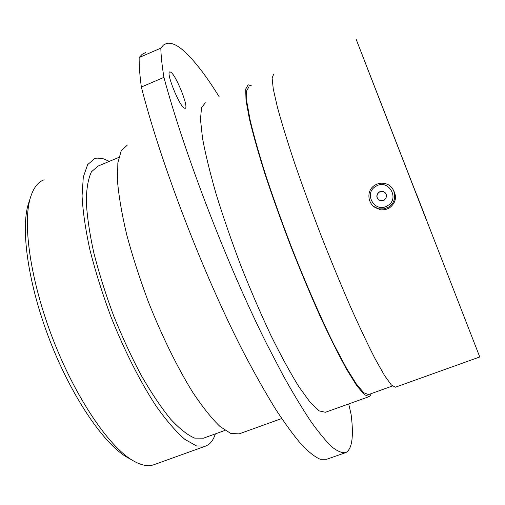 <?xml version="1.0" encoding="UTF-8"?>
<svg xmlns="http://www.w3.org/2000/svg" width="505" height="505" viewBox="0 0 505 505"><rect width="100%" height="100%" fill="white"/><g stroke="black" fill="none" stroke-linecap="round" stroke-linejoin="round"><path stroke-width="0.76" d="M425.986 219.05L367.495 68.573M170.848 72.228L169.819 71.893C165.583 71.887 179.187 105.867 184.312 108.127L185.171 108.335C189.224 108.095 176.295 75.479 170.848 72.228M219.258 96.941C205.623 74.847 193.339 59.104 182.4 49.698C176.182 44.522 170.886 42.445 166.517 43.462L163.418 45.071L160.817 48.152L139.159 57.538L142.157 54.294L145.648 52.514M109.339 161.366L102.988 158.633L97.011 158.09L94.605 158.646L87.63 164.624L83.3 177.053L82.062 195.852C82.858 211.387 85.478 229.409 89.928 249.918C95.407 271.456 102.389 293.676 110.879 316.591C124.432 350.666 140.327 381.982 156.064 406.014C166.391 420.558 175.999 431.68 184.874 439.375L196.59 445.972L205.907 445.997L208.754 444.406C211.614 442.203 213.811 438.694 215.351 433.89M251.326 85.755L248.138 84.802L245.689 89.101L246.017 100.426L249.375 118.858C253.125 134.532 258.409 153.16 265.213 174.736C272.801 197.6 281.354 221.506 290.874 246.459C300.696 271.311 310.543 294.806 320.423 316.944C330.03 337.637 338.786 355.148 346.695 369.496L356.808 385.732L364.364 394.695L369.218 396.583L370.449 395.396L371.106 393.66M479.498 356.296L356.189 39.384L479.498 356.296M415.716 192.651L362.205 54.856M273.735 74.046L272.113 78.01L273.274 89.044L277.422 107.237C281.67 122.791 287.377 141.349 294.541 162.907C302.438 185.777 311.187 209.745 320.795 234.806C330.636 259.804 340.389 283.475 350.06 305.828C359.396 326.741 367.791 344.492 375.259 359.087L384.633 375.688L391.381 384.999L395.402 387.196L479.75 356.966M205.333 102.799L201.52 107.647L200.479 119.458L202.524 138.269C205.459 154.139 210.036 172.88 216.254 194.494C223.336 217.333 231.568 241.131 240.935 265.895C250.72 290.514 260.725 313.719 270.951 335.503C281.001 355.817 290.35 372.942 298.985 386.88L310.31 402.523L319.198 410.912L325.435 412.276L368.991 396.665M160.817 48.152C161.019 56.055 162.048 65.795 163.923 77.372C184.571 154.17 227.736 266.185 266.754 344L282.838 374.906C293.064 393.281 302.495 408.93 311.137 421.839C319.242 433.132 326.35 441.635 332.46 447.354C337.978 451.552 342.472 453.282 345.95 452.53C352.155 448.888 353.872 436.15 351.095 414.315L348.684 403.943M139.159 57.538C139.045 65.549 139.778 75.378 141.356 87.03L163.923 77.372M345.262 452.77L326.684 459.272L320.309 459.291C315.114 457.094 308.896 452.246 301.649 444.753C293.841 435.657 285.129 423.758 275.528 409.044C265.478 392.751 254.861 373.946 243.675 352.629C203.856 275.49 160.925 163.942 141.356 87.03M415.905 192.582L416.6 194.93M426.176 218.981L416.789 194.854M361.05 51.851L367.495 68.566M361.062 51.851L362.23 54.843M130.252 459.051L125.878 456.596C102.761 442.418 71.262 395.926 49.812 340.402C28.331 284.883 20.522 229.769 28.261 204.26L29.303 201.072M248.965 86.746L246.554 91.001L246.882 102.199L250.202 120.411C253.908 135.895 259.128 154.29 265.845 175.589C273.338 198.149 281.777 221.739 291.17 246.358C305.626 283.172 320.707 317.708 334.095 344.865L346.26 367.804L356.252 383.857L363.72 392.72L368.517 394.588L392.423 386.009M127.26 145.143L121.238 150.736L117.854 162.825L117.513 181.352C118.871 196.742 121.97 214.669 126.824 235.147C132.638 256.679 139.841 278.956 148.419 301.977C162.017 336.254 177.602 367.899 192.746 392.322C202.625 407.131 211.715 418.519 220.01 426.485L230.798 433.473L239.155 433.864L281.708 418.538M118.814 157.415L98.121 166.044L91.506 171.738C88.23 178.492 86.481 188.384 86.273 201.407C87.049 216.134 89.543 233.203 93.766 252.607C98.955 272.965 105.558 293.96 113.574 315.6C122.229 337.018 131.508 357.054 141.419 375.707C151.424 393.035 161.133 407.497 170.557 419.093C179.572 428.783 187.607 435.121 194.671 438.113L203.521 438.163L225.028 430.386M44.156 179.767C37.957 181.939 33.349 187.986 30.338 197.909C22.39 224.075 30.571 281.31 52.949 339.139C75.296 396.974 107.956 445.315 131.679 459.853C140.68 465.376 148.243 466.942 154.372 464.549L205.453 446.161M375.853 186.326C362.981 193.415 375.095 213.741 387.468 205.743C400.427 198.648 388.181 178.259 375.853 186.326M388.389 207.227L383.97 208.881L379.274 208.881C367.88 207.328 364.97 190.555 375.133 185.064C378.769 182.993 382.556 182.633 386.489 183.997C396.406 187.21 397.637 202.24 388.389 207.227M384.147 200.195C387.569 196.805 387.24 193.863 383.175 191.376L379.16 191.862C375.682 195.435 376.111 198.402 380.454 200.763L384.147 200.195M385.567 193.043L383.364 191.603L379.362 192.089C376.629 194.28 376.269 196.78 378.283 199.595M392.972 189.369C397.258 196.647 396.008 202.89 389.222 208.092L385.523 209.588L381.559 209.891L380.24 209.714L373.883 206.532M125.878 456.596L131.679 459.853M28.261 204.26L30.338 197.909M380.24 209.714L379.274 208.881"/></g></svg>
